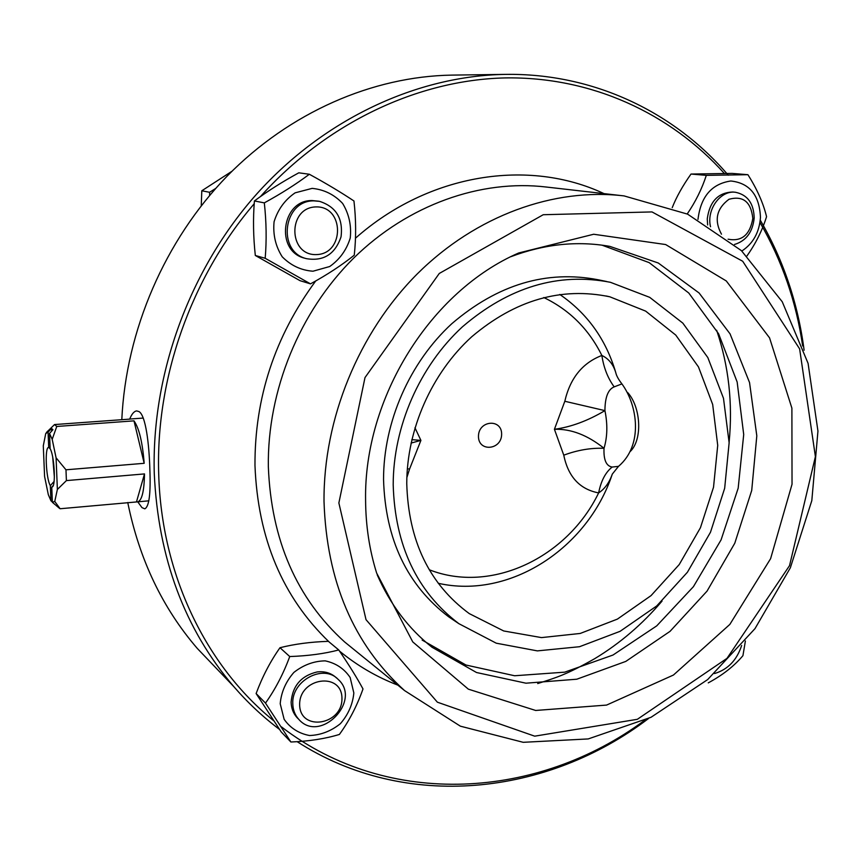 <?xml version="1.0" encoding="UTF-8"?>
<svg xmlns="http://www.w3.org/2000/svg" width="861" height="861" viewBox="0 0 861 861"><rect width="100%" height="100%" fill="white"/><g stroke="black" fill="none" stroke-linecap="round" stroke-linejoin="round"><path stroke-width="1.29" d="M312.145 188.376L295.129 192.832C284.894 199.827 277.877 209.471 274.078 221.751C272.84 234.569 275.552 246.246 282.225 256.793C290.857 265.532 301.102 270.332 312.984 271.215L329.709 266.523C339.664 259.538 346.509 250.045 350.244 238.056C351.557 225.528 349.017 213.98 342.624 203.433C334.24 194.554 324.08 189.538 312.145 188.376M318.688 201.205L312.263 200.57C281.525 199.644 274.907 251.197 304.665 258.182L305.892 258.515M353.957 200.99C356.077 219.587 356.174 237.658 354.258 255.19C341.742 265.21 327.158 274.767 310.498 283.872L265.188 258.289C266.695 240.37 266.404 221.89 264.316 202.873C281.31 193.564 296.324 184.017 309.347 174.256C326.405 183.597 341.279 192.509 353.957 200.99M309.347 174.256L298.789 172.813C282.311 181.822 267.523 191.207 254.404 200.957C252.973 218.834 253.285 237.012 255.319 255.48L300.048 280.686L310.498 283.872M264.316 202.873L254.404 200.957M265.188 258.289L255.319 255.48M314.082 200.882C283.28 199.967 276.629 251.66 306.451 258.666C323.575 261.486 335.101 254.21 341.042 236.84C343.291 218.533 336.102 206.705 319.506 201.345L314.082 200.882M316.062 206.909C344.454 206.145 344.723 253.887 316.525 254.587C288.058 255.921 287.391 207.34 316.062 206.909M231.986 171.242L201.808 190.776L201.248 205.768M215.702 188.441L209.578 192.283L201.808 190.776M209.578 192.283L209.643 195.436M741.838 251.025C753.138 243.545 759.348 232.341 760.467 217.413C759.488 195.178 749.597 183.038 730.828 180.993C711.692 183.823 700.746 196.62 697.991 219.394M734.508 244.47C746.164 240.886 752.729 232.061 754.182 217.994C753.784 203.379 747.552 194.801 735.477 192.272L732.797 192.003C718.139 192.541 709.625 201.506 707.258 218.909L707.645 224.947M687.218 213.969C695.494 201.851 701.866 188.989 706.332 175.353L747.908 174.697C757.056 189.119 763.276 203.11 766.559 216.66C762.254 230.479 755.71 243.577 746.939 255.954M747.908 174.697L732.151 173.405L691.006 174.051C682.633 185.89 676.369 197.094 672.226 207.662M706.332 175.353L691.006 174.051M735.477 192.272C720.496 190.033 706.257 209.675 710.54 226.755M721.475 234.181C713.963 220.298 716.47 208.653 728.987 199.268C743.118 195.458 751.061 201.851 752.815 218.457C749.953 234.881 741.708 241.801 728.083 239.197M714.512 673.55C727.782 669.6 736.822 660.247 741.644 645.47M745.4 640.971L742.925 655.684C734.099 666.134 722.54 675.196 708.259 682.87M280.202 703.695L284.141 719.333C290.329 728.105 298.799 733.507 309.551 735.52C320.766 735.111 331.044 731.161 340.396 723.67C348.242 714.576 352.719 704.341 353.839 692.965L350.147 677.499C344.217 668.674 335.898 663.131 325.2 660.861C313.931 661.044 303.492 664.896 293.892 672.409C285.82 681.654 281.256 692.083 280.202 703.695M336.673 678.091L336.339 677.801C331.108 673.001 324.694 671.053 317.085 671.957C301.189 675.777 292.536 685.83 291.126 702.102C291.276 708.216 293.257 713.392 297.056 717.643L298.519 719.086M289.737 656.545C308.109 655.91 324.446 653.714 338.75 649.958C348.834 664.714 356.917 677.715 362.998 688.951C357.035 705.826 349.168 720.991 339.385 734.455C325.243 738.749 309.077 741.267 290.9 742.01L265.5 703.103C275.326 689.241 283.409 673.722 289.737 656.545L279.986 647.72C270.354 661.366 262.401 676.649 256.115 693.546L281.235 731.968L290.9 742.01M338.75 649.958L328.364 641.337C310.67 641.908 294.548 644.039 279.986 647.72M265.5 703.103L256.115 693.546M292.794 703.738C292.944 709.862 294.925 715.05 298.745 719.312C319.969 744.076 362.33 700.725 338.115 679.351C323.478 663.637 291.427 680.62 292.794 703.738M299.639 704.707C299.187 677.435 342.118 671.505 341.957 698.497C342.474 725.274 299.897 731.882 299.639 704.707M612.182 467.049C606.23 466.102 603.507 459.849 604.024 448.29C587.471 435.074 570.929 428.735 554.419 429.295C570.929 427.056 587.772 420.835 604.928 410.622C605.025 397.244 608.103 389.323 614.184 386.869L621.911 383.898C618.489 379.464 616.454 375.762 615.809 372.77L615.809 372.77C613.333 364.418 608.684 358.65 601.861 355.464C582.499 362.901 570.143 378.173 564.816 401.269L554.419 429.295L563.772 455.178C568.163 476.725 579.787 489.306 598.632 492.912C604.702 489.005 609.254 482.73 612.3 474.11L618.51 466.35L612.182 467.049C605.531 472.28 601.01 480.901 598.632 492.912C567.41 557.584 491.168 594.176 429.252 569.745M627.691 392.573C640.681 406.715 642.919 439.175 630.338 451.401M66.405 480.599L65.974 469.805L56.083 457.815L57.375 489.446L66.405 480.599L144.497 473.916C144.185 491.19 141.925 500.499 137.695 501.845L60.119 508.743L54.76 501.446L52.37 502.297L55.352 504.815M59.183 508.076L60.119 508.743M130.162 419.092L54.544 424.559L46.903 432.007M133.993 420.857L144.174 463.304C142.528 442.403 139.138 428.251 133.993 420.857L56.772 426.464L54.544 424.559M144.174 463.304L65.974 469.805M50.142 448.721L48.711 447.472L48.076 432.19L51.499 428.434L52.941 429.693L49.507 433.47L50.153 448.796C54.114 454.791 55.965 484.205 52.553 486.809L51.746 487.154L52.37 502.297M53.274 485.443L51.746 487.154M51.499 428.434L51.617 431.157M52.36 501.974L50.939 500.779L50.315 485.69L53.705 481.88L53.769 483.462M50.939 500.779L48.313 494.655L44.589 476.488L43.287 445.826L45.741 433.513L48.076 432.19M48.711 447.472C44.664 446.342 45.87 477.737 50.153 485.389L50.315 485.69M57.375 489.446L54.76 501.446M49.507 433.47L52.198 439.325L56.083 457.815M52.198 439.325L56.772 426.464M54.361 476.962L52.704 457.126M144.497 473.916L136.544 501.694M406.844 477.607L409.535 469.105L407.339 468.696M564.816 401.269L604.928 410.622C607.726 424.355 607.425 436.914 604.024 448.29C590.721 447.817 577.311 450.12 563.772 455.178M614.184 386.869C607.823 378.183 603.712 367.712 601.861 355.464C588.859 329.193 569.498 309.885 543.786 297.529M478.468 436.236C478.522 420.2 501.974 418.371 501.629 434.31C501.586 450.185 478.242 452.251 478.468 436.236M409.535 469.105L420.911 440.391L414.959 427.766M411.827 439.648L420.911 440.391L411.063 443.071M406.758 483.527C408.383 540.697 429.208 584.049 469.245 613.592L503.707 630.962L541.504 637.603L580.196 633.459L617.412 619.102L651.045 595.618L679.221 564.558L700.434 527.739L713.521 487.261L717.719 445.374L712.671 404.466L698.475 366.926L675.767 335.09L645.653 311.112L609.825 296.797C561.221 286.681 515.201 300.005 471.753 336.748C431.727 373.071 406.844 429.262 406.758 483.527M324.016 501.522C326.663 581.24 353.505 644.254 404.552 690.576L460.377 726.178L523.208 742.311L588.224 738.932L651.002 717.299L707.667 679.577L754.989 628.638L790.366 567.765L811.815 500.607L817.95 431.081L808.081 363.353L782.24 301.748L741.407 250.626L687.616 214.152L624.074 195.91C554.333 187.494 476.176 215.368 417.327 273.852C358.714 332.54 323.338 419.016 324.016 501.522M338.868 502.964L364.999 377.57L439.271 273.464L543.226 214.723L652.003 211.924L742.699 261.249L799.632 348.888L815.399 456.621L789.537 565.634L726.996 658.353L637.355 719.301L534.703 736.166L437.377 702.189L366.022 619.672L338.868 502.964M365.591 500.359C365.764 525.813 369.444 550.039 376.634 573.049L412.763 641.919L468.341 689.155L535.671 710.465L606.574 705.084L673.453 675.035L729.837 624.419L770.595 558.692L792.034 484.259L791.894 408.146L769.551 337.846L726.286 280.955L665.65 244.546L593.681 234.246L518.677 252.983C430.478 291.287 363.74 397.89 365.591 500.359M254.21 203.734C191.077 277.479 155.583 378.463 158.704 473.776C161.351 574.847 206.231 665.962 273.443 720.549M281.418 726.856C389.269 809.695 538.738 798.75 644.448 720.453M802.667 345.982C796.231 301.662 781.992 260.496 759.972 222.482M724.316 173.427C670.493 113.404 591.464 76.435 504.837 77.921C418.328 79.955 327.072 122.348 260.409 196.62M728.266 175.214C674.766 112.425 593.961 72.981 505.224 74.39C417.617 75.8 324.898 118.312 257.181 193.477C189.797 268.89 151.45 373.728 154.259 473.356C158.155 558.046 184.609 629.068 233.622 686.411C247.613 702.587 262.885 716.901 279.427 729.353M297.12 741.655C405.972 811.869 547.607 795.338 648.494 718.537M804.109 350.223C798.039 303.492 783.435 260.14 760.274 220.147M377.183 574.771C390.216 604.454 408.491 628.616 432.007 647.246L476.531 672.516L525.953 683.193L576.795 679.211L625.796 661.409L670.041 631.35L707.042 591.12L734.777 543.226L751.718 490.458L756.808 435.838L749.544 382.553L730.053 333.864L699.11 293.009L658.278 263.003L609.9 246.397C577.43 240.617 544.432 244.05 510.917 256.675M422.148 640.078L465.984 665.036L514.62 675.756L564.698 672.161L613.01 655.027L656.739 625.861L693.417 586.675L721.077 539.879L738.178 488.187L743.71 434.525L737.156 382.004L718.601 333.777L688.768 293.009L649.14 262.616L601.968 245.148M606.65 281.515L598.298 279.793C546.52 269.805 497.701 284.431 451.842 323.671C409.588 362.438 383.479 422.041 383.543 479.555C385.362 539.46 407.092 585.222 448.721 616.842L457.578 622.804M393.197 484.797C394.973 545.465 416.875 591.765 458.881 623.676L496.248 643.189L537.361 650.884L579.507 646.719L620.071 631.328L656.717 605.95L687.401 572.253L710.476 532.27L724.671 488.273L729.138 442.748L723.488 398.299L707.828 357.563L682.827 323.123L649.721 297.357L610.384 282.29C558.132 272.216 508.808 287.057 462.411 326.836C419.662 366.151 393.197 426.561 393.197 484.797M129.677 419.124C131.755 414.001 134.068 411.267 136.63 410.912L139.03 411.59C145.649 415.379 149.168 443.576 149.879 469.934C150.793 493.805 149.093 506.763 144.799 508.829L142 507.646L137.749 501.845M121.799 419.694C125.997 330.28 164.957 240.176 227.239 176.021C289.856 112.156 372.727 76.425 451.745 75.111L505.224 74.39M217.532 669.589L197.309 648.441C162.481 608.017 139.299 559.37 127.751 502.512M620.921 195.555L546.487 187.052C480.901 179.163 408.114 204.638 353.71 258.074C299.531 311.704 267.233 390.808 268.341 466.705C271.215 540.062 296.647 598.47 344.615 641.94L404.552 690.576M315.739 280.934C274.896 336.393 254.641 397.911 254.974 465.5C257.837 538.534 282.623 597.405 329.322 642.134M339.535 651.12C357.412 665.768 376.838 677.101 397.825 685.119M603.991 193.617C529.052 158.295 428.853 173.179 355.453 238.228M304.665 258.182L306.451 258.666M297.056 717.643L298.745 719.312M559.79 294.462C587.224 313.329 605.832 339.234 615.637 372.167M137.695 501.845L148.867 500.822M130.721 418.973L143.227 418.069M55.933 505.321L59.657 508.474M46.333 432.674L47.603 431.178M438.238 583.284C509.852 599.482 587.676 548.177 612.171 474.486M618.51 466.35C643.415 445.212 637.678 405.359 621.911 383.898M606.144 295.98L609.825 296.797M537.705 683.559C556.238 677.607 566 674.938 594.714 658.676C619.995 643.382 642.435 624.182 662.044 601.096M729.127 442.242C732.883 403.378 728.729 366.054 716.653 330.269M606.219 245.772L609.9 246.397M448.721 616.842L458.881 623.676M233.622 686.411L197.309 648.441"/></g></svg>
